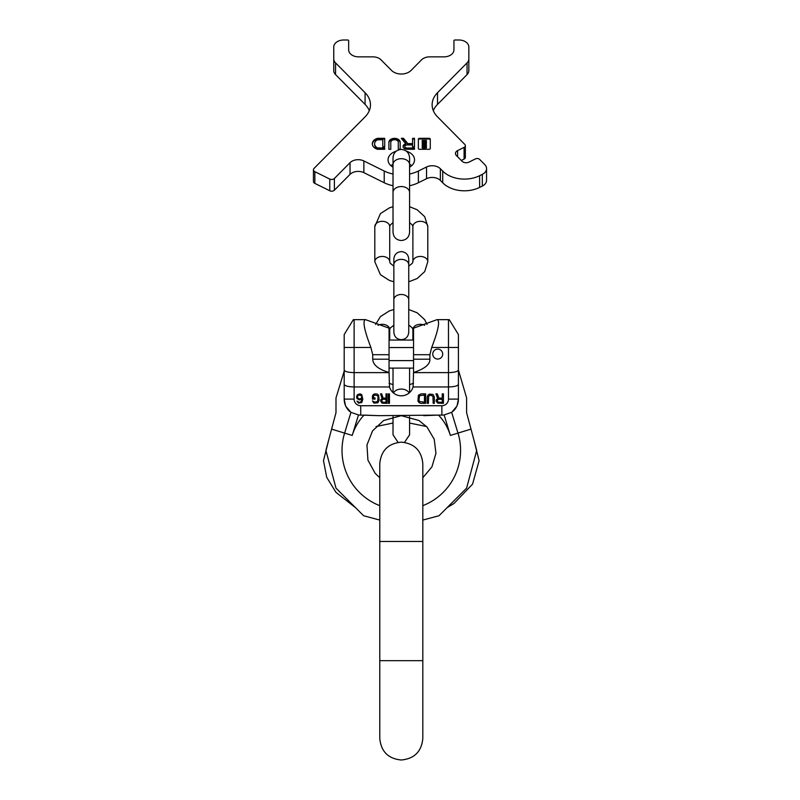 <?xml version="1.0" encoding="UTF-8"?>
<svg xmlns="http://www.w3.org/2000/svg" width="800" height="800" viewBox="0 0 800 800"><rect width="100%" height="100%" fill="white"/><g stroke="black" fill="none" stroke-linecap="round" stroke-linejoin="round"><path stroke-width="1.2" d="M379.78 505.67A59.28 59.28 0 0 1 344.61 433.1L352.22 435.42A51.32 51.32 0 0 1 364.08 415.1L378.84 415.66L360.74 415.1A15.99 15.99 0 0 1 358.49 414.94L350.95 412.35L345.89 406.43M423.76 415.66L438.52 415.1L378.84 415.66M422.82 520.07L439.01 515.74L466.61 488.13L476.71 450.43L471 429.12L450.38 435.42A51.32 51.32 0 0 0 438.52 415.1L441.86 415.1L441.86 405.73L360.74 405.73L360.74 415.1M450.38 435.42L444.11 414.94A15.99 15.99 0 0 1 441.86 415.1M344.19 371.12L335.99 397.92L335.99 412.72L325.89 450.43L335.99 488.13L363.6 515.74L379.78 520.07M345.49 405.56L344.19 399.11A16.55 16.55 0 0 0 349.01 410.79L350.95 412.35L344.61 433.1L331.6 429.12M471 429.12L466.61 412.72L466.61 397.92L458.41 369.96L458.41 384.3C457.91 385.89 454.6 386.78 448.48 386.96L413.07 386.96L413.55 372.49C424.71 368.82 430.15 364.4 429.88 359.21L429.88 354.71L431.7 347.46C438.18 330.6 440.07 321.33 437.36 319.65L448.48 319.65A9.93 9.93 0 0 1 449.27 319.68L458.41 334.54L458.41 369.96C457.91 371.55 454.6 372.44 448.48 372.62L413.55 372.62M456.71 406.43L451.65 412.35L444.11 414.94M422.82 505.67A59.28 59.28 0 0 0 457.99 433.1L451.65 412.35L453.59 410.79A16.55 16.55 0 0 0 458.41 399.11L457.11 405.56M441.86 405.73A6.62 6.62 0 0 0 448.48 399.11L458.41 399.11L458.41 384.3M365.24 319.65L354.12 319.65L354.12 347.46L344.19 347.46L344.19 334.54L353.33 319.68A9.93 9.93 0 0 1 354.12 319.65L365.24 319.65C362.53 321.33 364.42 330.6 370.9 347.46L372.72 354.71L389.05 354.71L389.05 328.16L389.05 372.62L354.12 372.62L354.12 399.11L344.19 399.11L344.19 384.3C344.69 385.89 348 386.78 354.12 386.96L389.53 386.96A12.25 12.25 0 0 0 413.07 386.96M442.24 398.1L438.89 398.1L437.31 393.87L435.93 393.87L437.71 398.5L436.32 399.71L436.13 401.12L437.71 403.14L443.43 403.34L443.43 393.87L442.24 393.87L442.24 398.1M427.25 397.09L427.25 403.34L428.43 403.34L428.63 396.29L430.4 395.08L432.97 396.29L433.17 403.34L434.35 403.34L434.35 397.09L432.97 394.47L429.42 394.07L427.84 395.28L427.25 397.09M420.93 403.34L425.67 403.34L425.67 393.87L420.93 393.87L418.37 395.28L417.97 401.12L419.16 402.74L420.93 403.34M388.41 393.87L388.41 403.34L389.45 403.34L389.45 393.87L388.41 393.87M386.01 398.1L383.09 398.1L381.71 393.87L380.51 393.87L382.06 398.5L380.85 399.71L380.68 401.12L382.06 403.14L387.04 403.34L387.04 393.87L386.01 393.87L386.01 398.1M372.43 396.09L372.43 399.11L375.01 399.11L375.01 397.9L373.46 397.9L373.63 395.68L374.84 395.08L377.59 395.68L378.1 397.09L377.59 401.53L374.84 402.13L372.43 400.92L373.98 403.14L377.93 402.74L379.13 400.12L378.62 395.28L377.24 394.07L374.84 393.87L373.29 394.47L372.43 396.09M356.96 398.5L359.2 399.92L361.95 398.91L360.74 402.13L359.2 402.33L356.96 401.12L358.51 403.14L361.78 402.53L362.81 399.31L361.78 394.68L360.06 393.87L357.48 394.68L356.62 396.49L356.96 398.5M438.49 399.31L442.24 399.31L442.24 402.33L437.9 402.13L437.31 400.52L438.49 399.31M424.48 402.13L419.55 401.53L418.96 400.12L419.55 395.68L424.48 395.08L424.48 402.13M382.74 399.31L386.01 399.31L386.01 402.33L382.23 402.13L381.71 400.52L382.74 399.31M357.65 397.9L357.65 396.09L358.51 395.08L361.26 395.48L361.78 397.3L360.74 398.71L359.03 398.91L357.65 397.9M344.19 368.21L344.19 369.96C344.69 371.55 348 372.44 354.12 372.62L354.12 347.46L370.9 347.46M344.19 347.46L344.19 384.3M458.41 368.21L458.41 369.96M432.75 354.08A4.97 4.97 0 0 0 437.72 359.05A4.97 4.97 0 0 0 442.69 354.08A4.97 4.97 0 0 0 437.72 349.11A4.97 4.97 0 0 0 432.75 354.08M372.72 354.71L372.72 359.21L389.05 359.21M389.05 372.49C378.47 369.35 373.02 364.93 372.72 359.21M389.05 372.62L389.53 386.96M437.36 319.65L448.48 319.65A9.93 9.93 0 0 1 449.27 319.68A9.93 9.93 0 0 0 448.48 319.65A9.93 9.93 0 0 1 449.27 319.68M429.88 354.71L413.55 354.71L413.55 359.21L413.55 328.16L437.04 319.65M344.19 334.54L353.33 319.68M429.88 359.21L413.55 359.21L413.55 372.49M413.55 360.61L389.05 360.61M413.55 347.55L389.05 347.55M424.64 325.3A7.45 5.27 180 0 0 416.91 324.92A7.45 5.27 180 0 0 412.89 329.6L412.89 340.05M389.71 340.05L389.71 329.6A7.45 5.27 0 0 0 385.69 324.92A7.45 5.27 0 0 0 377.96 325.3M412.89 261.71L412.89 226.59A7.45 5.27 180 0 1 420.34 221.32A7.45 5.27 180 0 1 427.79 226.59L427.79 261.71A7.45 5.27 180 0 0 420.34 256.44A7.45 5.27 180 0 0 412.89 261.71L412.37 263.24L408.75 266.14M374.81 261.71L374.81 226.59A7.45 5.27 0 0 1 382.26 221.32A7.45 5.27 0 0 1 389.71 226.59L389.71 261.71A7.45 5.27 0 0 0 382.26 256.44A7.45 5.27 0 0 0 374.81 261.71L380.45 274.71L389.43 280.45L393.85 281.8M335.55 62.88L335.55 74.59A9.93 7.02 180 0 1 333.76 70.56L333.76 58.86A9.93 7.02 0 0 0 335.55 62.88L365.08 92.7A29.8 21.07 180 0 1 370.47 104.79A29.8 21.07 180 0 1 365.08 116.87L314.04 168.42A3.31 2.34 0 0 0 313.44 169.76A3.31 2.34 0 0 0 314.85 171.68L329.77 179.07A3.31 2.34 0 0 0 334.38 178.49L350.03 162.68A9.93 7.02 180 0 1 363.87 160.96L384.21 171.03A29.8 21.07 0 0 0 393.02 174.01M335.55 74.59L365.08 104.41L365.08 92.7M369.3 110.64A29.8 21.07 0 0 0 365.08 104.41M314.85 171.68L314.85 183.39A3.31 2.34 180 0 1 313.44 181.47L313.44 169.76M314.85 183.39L329.77 190.77L329.77 179.07M393.02 185.72A29.8 21.07 0 0 1 384.21 182.73L363.87 172.66A9.93 7.02 0 0 0 350.03 174.39L334.38 190.2A3.31 2.34 180 0 1 329.77 190.77M409.58 185.72A29.8 21.07 0 0 0 418.39 182.73L426.53 178.71L426.53 167A9.93 7.02 180 0 1 440.36 168.73L442.72 171.11A26.49 18.73 0 0 0 479.61 175.71L482.33 174.37A9.93 7.02 0 0 0 486.56 168.61A9.93 7.02 0 0 0 484.77 164.59L479.64 159.41A2.98 2.11 0 0 0 475.49 158.89L468.98 162.11A4.97 3.51 180 0 1 462.06 161.25L456.36 155.5A4.97 3.51 180 0 1 455.47 153.48A4.97 3.51 180 0 1 457.58 150.61L457.58 156.73M479.61 175.71L479.61 187.42A26.49 18.73 180 0 1 442.72 182.82L440.36 180.43A9.93 7.02 0 0 0 426.53 178.71M479.61 187.42L482.33 186.07A9.93 7.02 180 0 0 486.56 180.32L486.56 168.61M457.58 150.61L464.09 147.38A2.98 2.11 0 0 0 465.36 145.66L465.36 157.36A2.98 2.11 180 0 1 464.09 159.09L461.29 160.48M465.36 145.66A2.98 2.11 0 0 0 464.83 144.45L437.52 116.87A29.8 21.07 180 0 1 432.13 104.79A29.8 21.07 180 0 1 437.52 92.7L467.05 62.88A9.93 7.02 0 0 0 468.84 58.86L468.84 70.56A9.93 7.02 180 0 1 467.05 74.59L437.52 104.41A29.8 21.07 0 0 0 433.3 110.64M411.64 165.71A13.24 9.36 0 0 0 409.58 164.25M393.02 164.25A13.24 9.36 0 0 0 390.96 165.71M396.16 151.23A13.24 9.36 0 0 0 388.06 159.86A13.24 9.36 0 0 0 393.02 167.17M409.58 167.17A13.24 9.36 0 0 0 414.54 159.86A13.24 9.36 0 0 0 406.44 151.23M422.83 147.6L422.23 147.18L422.23 144.65L423.87 144.23L423.87 143.39L422.23 142.96L422.23 140.44L426.4 140.44L426.4 142.96L424.77 143.39L424.77 144.23L426.4 144.65L426.4 147.18L422.83 147.6L422.83 148.3L422.23 147.88L422.23 145.35M423.87 145.11L423.13 145.03L423.13 146.8L425.27 146.97L425.51 145.03L424.77 144.86L424.53 145.98L423.87 145.11L424.11 145.98M424.11 145.28L424.77 145.11M423.87 142.5L425.51 142.59L425.51 140.82L423.37 140.65L423.13 142.59L423.87 142.75M468.84 58.86L468.84 47.02A9.93 7.02 0 0 0 458.91 40L454.94 40A0.99 0.7 0 0 0 453.94 40.7L453.94 49.83A9.93 7.02 180 0 1 444.01 56.86L429.68 56.86A9.93 7.02 0 0 0 421.55 59.85L411.06 70.44A11.92 8.43 180 0 1 391.54 70.44L381.05 59.85A9.93 7.02 0 0 0 372.92 56.86L358.59 56.86A9.93 7.02 180 0 1 348.66 49.83L348.66 40.7A0.99 0.7 0 0 0 347.66 40L343.69 40A9.93 7.02 0 0 0 333.76 47.02L333.76 58.86M409.58 174.01A29.8 21.07 0 0 0 418.39 171.03L426.53 167M429.09 149.29A1.19 0.84 0 0 0 430.28 148.44L430.28 139.17A1.19 0.84 0 0 0 429.09 138.33L419.55 138.33A1.19 0.84 0 0 0 418.36 139.17L418.36 148.44A1.19 0.84 0 0 0 419.55 149.29L429.09 149.29M404.87 147.19L404.87 146.49A2.15 1.52 0 0 1 407.02 144.96L412.59 144.96L412.59 146.83L414.49 146.83L414.49 138.33L412.59 138.33L412.59 143.62L407.82 143.62L403.5 138.33L401.3 138.33L405.79 143.83A3.96 2.8 0 0 0 403.06 146.49A3.96 2.8 0 0 0 407.02 149.29L414.49 149.29L414.49 148.01L407.02 148.01L407.02 148.71A2.15 1.52 180 0 1 404.87 147.19A2.15 1.52 180 0 1 404.93 146.84M404.87 146.49A2.15 1.52 0 0 0 407.02 148.01M400.19 149.29L400.19 142.35A5.66 4 0 0 0 394.53 138.35A5.66 4 0 0 0 388.88 142.35L388.88 149.29L390.79 149.29L390.79 142.35A3.75 2.65 0 0 1 394.53 139.7A3.75 2.65 0 0 1 398.28 142.35L398.28 149.29L400.19 149.29L400.19 143.06A5.66 4 0 0 0 394.53 139.06A5.66 4 0 0 0 388.88 143.06L388.88 149.29M374.59 144.54L374.59 143.84A7.15 5.06 0 0 1 377.39 139.82L382.8 139.73L382.8 146.76L384.71 146.76L384.71 138.33L377.8 138.33A1.19 0.84 0 0 0 377.32 138.4A8.34 5.9 0 0 0 372.31 143.81A8.34 5.9 0 0 0 377.32 149.22A1.19 0.84 0 0 0 377.8 149.29L384.71 149.29L384.71 147.94L377.76 147.94L377.39 148.55A7.15 5.06 180 0 1 374.59 144.54A7.15 5.06 180 0 1 374.61 144.19M374.59 143.84A7.15 5.06 0 0 0 377.39 147.85L377.76 147.94M430.28 139.87A1.19 0.84 0 0 0 429.09 139.03L419.55 139.03A1.19 0.84 0 0 0 418.36 139.87M426.4 145.35L426.4 147.88L422.83 148.3M426.4 141.14L426.4 143.67L424.77 144.23M423.87 144.23L422.23 143.67L422.23 141.14M423.87 145.56L423.13 145.73M425.51 145.73L424.77 145.56M425.51 141.52L423.13 141.52M414.49 146.83L414.49 139.03L412.59 139.03M412.59 145.67L412.59 146.83M414.49 149.29L414.49 148.71L407.02 148.71M405.79 143.83L405.79 144.53A3.96 2.8 0 0 0 403.1 146.84M412.59 143.62L412.59 144.32L407.82 144.32L403.5 139.03L401.87 139.03M398.28 143.06L398.28 149.29M390.79 149.29L390.79 143.06M384.71 146.76L384.71 139.03L377.8 139.03A1.19 0.84 0 0 0 377.32 139.1A8.34 5.9 0 0 0 372.33 144.16M382.8 140.44L382.8 146.76M384.71 149.29L384.71 148.64L377.76 148.64M426.4 147.18L426.4 147.88M426.4 142.96L426.4 143.67M422.23 142.96L422.23 143.67M422.23 147.18L422.23 147.88M403.5 138.33L403.5 139.03M407.82 143.62L407.82 144.32M401.3 541.48L422.82 541.48L422.82 463.67C421.55 450.6 414.37 443.43 401.3 442.15C388.23 443.43 381.06 450.6 379.78 463.67L379.78 541.48L401.3 541.48M379.78 541.48L379.78 660.67L422.82 660.67L422.82 541.48M352.22 435.42L358.49 414.94M448.48 399.11L448.48 319.65M354.12 399.11A6.62 6.62 0 0 0 360.74 405.73M458.41 347.46L431.7 347.46M409.11 392.99A8.28 5.85 180 0 0 401.3 389.07A8.28 5.85 180 0 0 393.49 392.99M375.61 324.44L380.45 316.6L389.43 310.86L393.85 309.52L393.85 264.64A7.45 5.27 180 0 1 401.3 259.37A7.45 5.27 180 0 1 408.75 264.64L408.75 299.75A7.45 5.27 180 0 0 401.3 294.49A7.45 5.27 180 0 0 393.85 299.75L393.85 332.25L393.85 325.17L390.23 328.07L389.71 329.6M393.02 157.71L393.02 192.41A8.28 5.85 180 0 1 401.3 186.56A8.28 5.85 180 0 1 409.58 192.41L409.58 164.55A8.28 5.85 180 0 0 401.3 158.7A8.28 5.85 180 0 0 393.02 164.55L393.02 157.71C393.51 152.69 396.27 149.93 401.3 149.44C406.33 149.93 409.09 152.69 409.58 157.71L409.58 164.55L409.58 157.71M419.55 138.33L419.55 139.03M429.09 138.33L429.09 139.03M425.81 147.6L425.81 148.3M425.81 143.39L425.81 144.09M422.83 143.39L422.83 144.09M423.37 144.86L423.37 145.56M424.53 145.28L424.53 145.98M425.27 144.86L425.27 145.56M423.37 140.65L423.37 141.35M425.27 140.65L425.27 141.35M377.8 138.33L377.8 139.03M377.39 147.85L377.39 148.55M377.32 138.4L377.32 139.1M467.05 62.88L467.05 74.59M437.52 104.41L437.52 92.7M464.09 147.38L464.09 159.09M482.33 174.37L482.33 186.07M442.72 171.11L442.72 182.82M440.36 180.43L440.36 168.73M418.39 182.73L418.39 171.03M384.21 182.73L384.21 171.03M363.87 160.96L363.87 172.66M350.03 162.68L350.03 174.39M334.38 190.2L334.38 178.49M379.78 660.67L379.78 738.48C381.06 751.55 388.23 758.73 401.3 760C414.37 758.73 421.55 751.55 422.82 738.48L422.82 660.67M379.78 477.73L375.22 473.42L367.92 460.12L366.96 444.99L372.55 430.89L383.6 420.51L401.3 415.66L419 420.51L427.01 427.03L434.21 439.23L435.95 453.3L431.93 466.87L422.82 477.73M365.56 319.65L389.05 328.16M413.55 368.11L389.05 368.11M413.55 340.05L389.05 340.05M473.78 439.49L479.11 460.71L472.55 484.14L454.04 503.44L447.07 507.67M355.53 507.67L335.96 492.34L326.73 477.36L323.49 460.71L328.82 439.49M426.56 426.54L409.58 423.05L409.58 427.93M393.02 427.93L393.02 423.05L376.04 426.54M393.02 368.11L393.02 392.58M409.58 368.11L409.58 392.58M404.52 442.39L409.58 434.77L409.58 416.66M398.08 442.39L393.02 434.77L393.02 416.66M413.55 383.31L409.58 384.61M393.02 384.61L389.05 383.31M412.89 329.6L412.37 328.07L409.65 325.65L408.75 325.17L408.75 326.68M410.53 368.11L409.58 368.72M393.02 368.72L392.08 368.11M426.99 324.44L424.72 319.73L417.15 312.78L408.75 309.52L408.75 299.75L408.75 332.25C408.31 336.78 405.82 339.26 401.3 339.7C396.78 339.26 394.29 336.78 393.85 332.25M393.85 264.64L393.85 259.06C394.29 254.53 396.78 252.05 401.3 251.61C405.82 252.05 408.31 254.53 408.75 259.06L408.75 264.64L408.75 259.06M427.79 261.71L424.72 271.59L417.15 278.54L408.75 281.8M412.89 226.59L412.37 225.06L409.58 222.59M393.02 222.59L390.23 225.05L389.71 226.59M393.85 266.14L390.23 263.25L389.71 261.71M427.79 226.59L424.72 216.71L417.15 209.76L409.58 206.7L409.58 197.56M393.02 197.56L393.02 206.7L389.43 207.85L380.45 213.59L374.81 226.59M393.02 192.41L393.02 232.26C393.51 237.29 396.27 240.04 401.3 240.53C406.33 240.04 409.09 237.29 409.58 232.26L409.58 192.41"/></g></svg>
